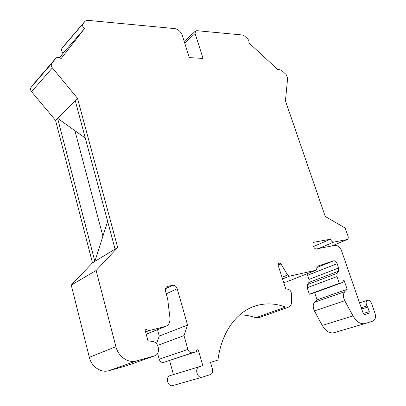 <?xml version="1.0" encoding="UTF-8"?>
<svg xmlns="http://www.w3.org/2000/svg" width="406" height="406" viewBox="0 0 406 406"><rect width="100%" height="100%" fill="white"/><g stroke="black" fill="none" stroke-linecap="round" stroke-linejoin="round"><path stroke-width="0.61" d="M145.602 332.007L149.154 330.565L144.769 328.921L147.977 340.761L152.641 341.507C159.279 342.187 160.837 354.499 154.402 355.93L136.309 360.97C128.164 363.436 118.293 356.62 115.908 346.683L96.115 270.508L117.684 247.518L77.49 98.272L52.379 67.898C51.11 66.208 50.912 64.701 51.785 63.382L55.937 58.139C57.358 56.972 59.078 57.119 61.098 58.581L84.428 28.709C82.621 26.938 82.164 25.289 83.047 23.761L85.26 20.975L87.3 20.315L174.717 28.587C178.259 29.288 180.792 31.561 182.319 35.398L189.303 57.596L203.061 58.449L195.093 33.51L195.504 31.029L196.808 30.678L242.605 35.012L244.59 36.022L247.432 38.656C248.812 40.103 249.274 41.473 248.822 42.767L278.308 70.06L278.765 69.512L281.48 70.233L286.093 74.506L287.656 77.998L285.438 100.85L325.257 216.494L345.186 228.035L347.972 236.003C348.5 237.809 348.231 238.992 347.171 239.55L333.813 242.077C332.392 242.133 331.271 241.174 330.448 239.205L313.391 246.574M115.081 249.101L75.227 100.551L57.606 118.308L94.847 261.408L117.684 247.518M85.296 138.081L57.606 118.308L55.546 120.384L92.487 262.844L94.847 261.408L107.651 221.402M316.873 267.508L333.595 260.84L316.954 266.341L316.766 269.005L315.873 270.289L289.529 276.141L287.585 274.994L280.972 263.936L278.856 262.814L278.146 265.25L285.712 288.722L288.361 289.341C290.168 290.006 291.193 291.503 291.437 293.832L291.615 301.465C291.579 304.515 290.488 306.434 288.341 307.22L285.585 307.063C275.501 303.338 265.595 302.917 255.866 305.789C236.987 311.387 221.498 331.844 217.931 360.092L210.516 362.36L212.505 369.216C213.064 371.886 212.384 373.672 210.46 374.576L202.117 377.23C197.022 378.585 194.352 367.927 199.453 366.674L202.812 365.644L198.504 350.627L197.27 349.718L195.925 351.774L192.469 352.768C190.358 353.047 188.836 351.921 187.907 349.393L183.999 335.615L187.572 325.094L177.189 288.757C176.275 286.301 174.753 285.159 172.626 285.327L167.358 286.438C165.673 287.306 165.075 288.884 165.562 291.173L167.693 299.186L169.962 317.939C170.261 322.268 168.739 325.125 165.394 326.515L149.154 330.565M283.723 282.546L286.428 281.926L315.873 270.289M84.428 28.709L63.24 53.059C61.504 51.395 61.083 49.811 61.966 48.309L64.153 45.553M363.243 313.508L369.267 311.641L367.694 307.114L366.912 305.972C365.684 303.059 365.933 301.14 367.663 300.207C369.287 300.034 370.597 301.135 371.591 303.515L374.885 312.93C376.068 317.101 375.443 319.806 373.012 321.039L364.684 323.668C360.355 324.303 356.463 321.719 353.012 315.919L344.76 300.724C342.994 296.974 342.994 293.974 344.76 291.721L347.166 289.3L343.994 280.064L342.42 282.571L339.259 283.358L336.95 276.593L337.082 273.385L338.513 271.157L338.64 267.985L337.158 263.656C336.264 261.555 335.077 260.616 333.595 260.84M306.951 273.827L309.057 279.394L308.864 282.459L307.393 284.631L337.082 273.385M342.42 282.571L312.493 293.426L309.336 294.228L307.19 287.727L307.393 284.631M92.487 262.844L71.248 285.088L96.115 270.508M71.248 285.088L89.325 357.336L115.908 346.683M154.402 355.93L126.489 365.77L108.864 370.719C100.937 373.134 91.487 366.75 89.325 357.336M369.267 311.641L368.887 313.259L364.573 314.574L363.228 313.468L341.649 251.065C340.01 247.142 337.777 245.239 334.945 245.361L316.639 248.888C313.848 249.614 311.346 243.047 314.092 242.22L330.448 239.205M367.694 307.114L361.685 309.012M55.546 120.384L31.566 91.695C30.364 90.096 30.191 88.65 31.054 87.356L51.785 63.382M77.49 98.272L75.227 100.551M35.139 82.21L31.054 87.356M239.723 314.863C245.097 314.899 250.436 315.848 255.734 317.71L285.585 307.063M258.861 317.685L255.734 317.71M217.931 360.092L210.516 362.355M334.108 332.687L333.691 332.798C329.378 333.458 325.571 331.007 322.273 325.455L353.012 315.919M314.66 292.64L317.056 299.861L314.62 302.226C312.813 304.419 312.747 307.317 314.417 310.91L322.273 325.455M202.234 377.199L172.575 385.634C167.582 386.964 165.161 376.839 170.155 375.606L199.453 366.674M169.571 360.569L173.448 374.596L170.155 375.606M157.599 353.418L159.188 359.244C160.055 361.644 161.522 362.7 163.582 362.416L195.925 351.774M157.513 329.682L159.269 336.067L156.488 343.735M63.24 53.059L59.611 57.688M202.812 365.644L173.448 374.596M309.336 294.228L339.259 283.358M102.835 235.942L75.008 131.036M347.166 289.3L317.056 299.861M187.572 325.094L159.269 336.067M157.624 345.399L183.999 335.615M366.912 305.972L361.259 307.768M282.561 278.942L289.529 276.141M318.781 248.477L333.813 242.077M331.91 245.95L346.952 239.611M64.046 45.675L85.148 21.102M61.966 48.309L83.047 23.761M308.864 282.459L338.513 271.157M307.19 287.727L336.95 276.593M309.057 279.394L338.64 267.985M108.94 370.698L136.391 360.944M31.566 91.695L52.379 67.898M35.007 82.362L55.795 58.302M313.701 242.433L314.361 242.143M146.196 334.184L165.003 326.627M184.7 42.97L195.093 33.51M307.677 275.232L337.158 263.656M196.098 351.429L198.504 350.627M166.607 286.885L167.84 286.296M165.501 288.702L172.626 285.327M166.303 293.802L177.189 288.757M278.115 265.154L280.972 263.936M282.013 277.252L287.585 274.994M163.654 362.396L192.54 352.748M159.188 359.244L187.907 349.393M314.417 310.91L344.76 300.724M314.62 302.226L344.76 291.721M332.047 245.919L347.171 239.55M108.864 370.719L136.309 360.97M286.524 281.896L315.969 270.259M251.05 307.601L255.866 305.789M258.449 317.827L288.341 307.22M167.023 286.6L167.358 286.438M184.197 41.366L195.413 31.115M359.554 302.851L367.496 300.262M163.582 362.416L192.469 352.768M333.691 332.798L364.684 323.668M146.206 334.224L165.394 326.515M172.575 385.634L202.117 377.23M278.176 69.944L278.678 69.573"/></g></svg>

